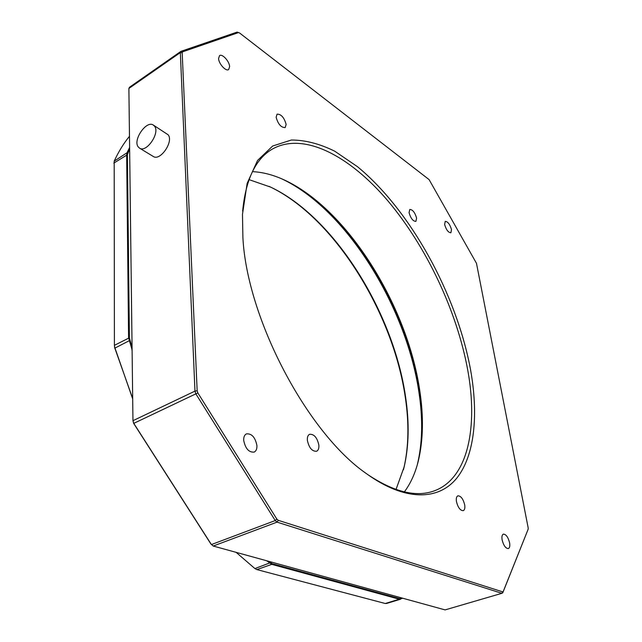 <?xml version="1.0" encoding="UTF-8"?>
<svg xmlns="http://www.w3.org/2000/svg" width="642" height="642" viewBox="0 0 642 642"><rect width="100%" height="100%" fill="white"/><g stroke="black" fill="none" stroke-linecap="round" stroke-linejoin="round"><path stroke-width="0.96" d="M417.452 464.238L417.757 463.034C422.805 441.696 423.247 417.661 419.09 390.938C406.298 305.415 346.07 208.433 282.183 179.022L282.087 178.982M252.442 171.647C262.714 172.136 273.307 174.897 284.205 179.929C347.274 208.939 406.94 305.038 419.619 389.646C423.744 416.088 423.319 439.834 418.335 460.9C415.35 473.01 410.687 483.346 404.372 491.892M242.893 237.532L242.483 214.3L247.138 183.395L257.554 160.444L272.69 146.007L291.364 140.028C305.151 140.02 319.612 143.744 334.747 151.207L357.425 166.655C410.487 210.215 456.47 294.036 470.506 369.463C478.579 414.299 474.871 455.33 456.807 478.113C438.655 500.503 405.19 501.827 366.205 473.475C307.341 432.917 246.921 318.384 242.893 237.532M367.561 474.462C394.044 492.141 416.353 497.574 434.506 490.777C468.259 478.258 478.234 426.753 467.649 369.559C456.807 310.921 426.553 246.897 388.137 201.155C349.842 155.894 303.152 130.92 271.598 149.514C255.307 159.449 245.653 179.977 242.652 211.098M456.446 501.522C456.013 498.393 456.494 496.491 457.89 495.825C460.908 495.881 463.179 498.906 464.704 504.909C465.153 508.063 464.672 509.981 463.251 510.663C460.234 510.591 457.963 507.549 456.446 501.522M409.058 212.695L409.781 209.452C412.662 209.581 414.941 212.47 416.61 218.12L415.888 221.402C412.999 221.265 410.728 218.36 409.058 212.695M276.132 117.245L277.079 114.148C281.164 114.091 284.181 117.518 286.139 124.428L285.184 127.573C281.108 127.622 278.09 124.179 276.132 117.245M307.374 440.38C307.141 437.186 307.895 435.156 309.613 434.281C314.107 434.024 317.188 437.619 318.849 445.083C319.098 448.317 318.344 450.371 316.586 451.262C312.092 451.495 309.027 447.867 307.374 440.38M444.633 224.531L445.235 221.378C447.811 221.554 449.906 224.291 451.503 229.579L450.893 232.765C448.317 232.589 446.23 229.844 444.633 224.531M502.116 539.89C501.619 536.68 502.036 534.762 503.376 534.136C506.057 534.248 508.127 537.129 509.596 542.771C510.117 546.005 509.692 547.939 508.336 548.581C505.655 548.453 503.585 545.556 502.116 539.89M243.711 440.396C243.575 437.05 244.482 434.883 246.432 433.88C251.728 433.406 255.219 437.274 256.912 445.484C257.081 448.878 256.158 451.085 254.168 452.096C248.871 452.53 245.388 448.63 243.711 440.396M218.577 58.51L219.532 55.653C222.188 53.382 229.467 61.335 229.627 66.624L228.664 69.537C226.04 71.8 218.705 63.831 218.577 58.51M213.216 546.037L445.107 609.9L501.867 593.312L277.047 522.131L213.216 546.037L210.857 543.926L133.672 423.407L132.958 420.687L194.967 391.114L180.338 52.572L128.89 88.452L132.958 420.687L133.769 423.335L211.403 544.56L275.233 520.566L195.842 393.859L133.672 423.407M197.848 392.928L276.838 519.081L278.267 520.325L502.558 591.82L503.264 591.442L528.165 529.177L528.181 527.876L476.476 263.308L429.097 179.608L239.53 32.951L238.471 32.581L182.633 51.817L182.184 52.772L197.158 390.769L197.848 392.928L195.842 393.859L194.967 391.114L197.158 390.769M128.89 88.452L129.532 87.224L180.916 51.36L237.107 32.1L238.447 32.565L237.107 32.1M528.165 529.177L502.758 592.823L501.867 593.312L502.558 591.82M278.267 520.325L277.047 522.131L275.233 520.566L276.838 519.081M182.184 52.772L180.338 52.572L180.916 51.36L182.633 51.817M239.53 32.951L238.447 32.565M502.758 592.823L503.264 591.442M403.441 469.727L403.906 467.858C408.697 446.872 409.179 423.503 405.359 397.727C393.241 312.742 334.009 216.996 269.68 186.67L268.998 186.349M249.04 179.632L270.651 187.119C334.578 217.245 393.546 312.558 405.608 397.101C409.411 422.733 408.938 445.973 404.171 466.822L396.026 489.469M417.3 464.768C422.54 443.141 423.046 418.744 418.825 391.58C405.993 305.793 345.741 208.602 281.589 178.765M132.091 349.858L128.585 337.788L126.659 154.698L127.012 152.756L129.612 147.508M129.475 136.297C123.665 143.351 118.569 151.64 114.188 161.166L114.412 345.34L114.846 348.149L132.685 398.546M402.759 598.24L399.3 599.211L271.783 564.366L266.703 560.771M236.12 552.345L254.906 568.563L256.864 569.59L385.248 603.504L386.653 603.432M132.693 398.923L114.541 346.8M268.573 561.285L272.16 563.692L399.629 598.617L402.101 598.055M129.435 147.628L129.62 148.045M132.083 349.2L131.891 349.962M129.628 148.8L127.397 154.698L129.403 337.764L132.067 347.803M138.207 146.898L139.571 148.166C146.48 153.077 160.291 132.814 154.521 126.177L153.302 125.046C146.392 120.086 132.645 140.052 138.207 146.898M153.189 156.407L153.302 156.479C160.259 161.407 173.942 141.417 168.116 134.78L153.422 125.126M114.412 345.34L129.403 337.764M127.397 154.698L113.819 163.108M385.248 603.504L399.3 599.211L399.629 598.617M272.16 563.692L271.783 564.366L256.864 569.59M129.82 340.404L114.846 348.149L114.878 348.646M114.188 161.166L127.012 152.756L127.726 152.876M254.906 568.563L270.338 562.713M400.929 598.561L400.696 599.147M284.205 179.929L282.183 179.022M433.92 490.986L434.506 490.777M418.335 460.9L417.757 463.034M270.651 187.119L269.68 186.67M400.528 599.211L386.476 603.496M114.621 347.515L114.533 346.792M404.171 466.822L403.906 467.858M139.571 148.166L153.302 156.479"/></g></svg>
